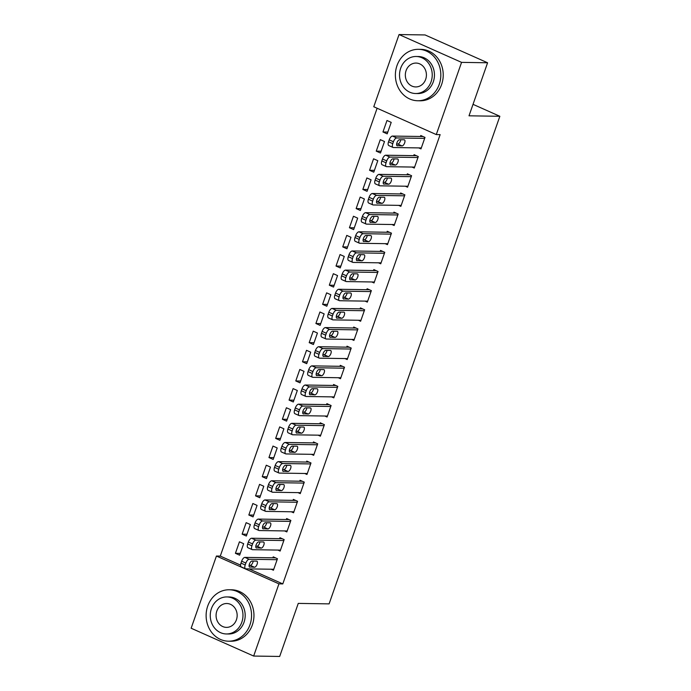 <?xml version="1.0" encoding="UTF-8"?>
<svg xmlns="http://www.w3.org/2000/svg" width="691" height="691" viewBox="0 0 691 691"><rect width="100%" height="100%" fill="white"/><g stroke="black" fill="none" stroke-linecap="round" stroke-linejoin="round"><path stroke-width="1.04" d="M377.122 108.245L220.282 556.091L216.43 556.039L278.939 583.852L253.657 656.053L191.148 628.231L216.43 556.039M373.771 106.751L399.053 34.55L461.562 62.371L436.28 134.572L373.771 106.751M461.562 62.371L487.587 62.769L425.077 34.947L399.053 34.55M487.587 62.769L469.008 115.812L499.852 116.287L473.024 104.341M499.852 116.287L329.106 603.874L298.262 603.398L279.682 656.45L253.657 656.053M376.258 151.139L380.482 153.013L384.507 141.525L380.283 139.642L376.258 151.139L381.112 151.208M412.035 167.058L414.272 168.051L418.297 156.563L414.073 154.68L413.736 155.639M362.844 189.438L367.068 191.321L371.093 179.824L366.869 177.95L362.844 189.438L367.698 189.515M398.621 205.357L400.858 206.359L404.883 194.862L400.659 192.988L400.322 193.946M349.43 227.745L353.654 229.619L357.679 218.131L353.455 216.248L349.43 227.745L354.284 227.814M385.207 243.664L387.444 244.657L391.469 233.169L387.245 231.286L386.908 232.245M336.016 266.044L340.24 267.927L344.265 256.43L340.041 254.556L336.016 266.044L340.879 266.113M371.793 281.963L374.03 282.956L378.055 271.468L373.831 269.594L373.494 270.544M322.602 304.342L326.826 306.225L330.851 294.737L326.627 292.854L322.602 304.342L327.465 304.42M358.379 320.261L360.616 321.263L364.641 309.775L360.417 307.892L360.08 308.851M309.188 342.65L313.412 344.524L317.437 333.036L313.213 331.153L309.188 342.65L314.051 342.719M344.964 358.569L347.202 359.562L351.227 348.074L347.003 346.191L346.675 347.15M295.783 380.948L300.006 382.831L304.023 371.335L299.799 369.46L295.783 380.948L300.637 381.026M331.55 396.867L333.796 397.869L337.813 386.373L333.589 384.498L333.261 385.457M282.369 419.256L286.592 421.13L290.617 409.642L286.394 407.759L282.369 419.256L287.223 419.325M318.136 435.175L320.382 436.168L324.407 424.68L320.183 422.797L319.847 423.756M268.954 457.554L273.178 459.437L277.203 447.941L272.98 446.066L268.954 457.554L273.809 457.632M304.722 473.473L306.968 474.475L310.993 462.979L306.769 461.104L306.433 462.054M255.54 495.853L259.764 497.736L263.789 486.248L259.566 484.365L255.54 495.853L260.395 495.931M291.317 511.781L293.554 512.774L297.579 501.286L293.355 499.403L293.019 500.362M242.126 534.16L246.35 536.035L250.375 524.547L246.151 522.672L242.126 534.16L246.981 534.229M277.903 550.079L280.14 551.072L284.165 539.585L279.941 537.702L279.605 538.66M220.282 556.091L240.572 565.117M249.045 568.892L282.8 583.912L440.132 134.624L436.28 134.572M271.192 569.229L273.429 570.23L277.454 558.734L273.23 556.86L272.902 557.818M235.415 553.31L239.639 555.193L243.664 543.696L239.44 541.822L235.415 553.31L240.278 553.387M284.606 530.93L286.843 531.923L290.868 520.435L286.644 518.552L286.307 519.511M248.829 515.011L253.053 516.885L257.078 505.397L252.854 503.514L248.829 515.011L253.692 515.08M298.02 492.623L300.257 493.624L304.282 482.128L300.058 480.254L299.721 481.212M262.243 476.704L266.467 478.587L270.492 467.099L266.268 465.216L262.243 476.704L267.097 476.781M311.434 454.324L313.671 455.317L317.696 443.829L313.472 441.946L313.135 442.905M275.657 438.405L279.881 440.279L283.906 428.791L279.682 426.908L275.657 438.405L280.511 438.474M324.848 416.025L327.085 417.019L331.11 405.531L326.886 403.648L326.549 404.606M289.071 400.098L293.295 401.981L297.32 390.493L293.096 388.61L289.071 400.098L293.925 400.175M338.262 377.718L340.499 378.72L344.524 367.223L340.3 365.349L339.963 366.299M302.485 361.799L306.709 363.682L310.734 352.185L306.51 350.311L302.485 361.799L307.34 361.877M351.676 339.419L353.913 340.413L357.938 328.925L353.714 327.042L353.377 328M315.899 323.5L320.123 325.375L324.148 313.887L319.924 312.004L315.899 323.5L320.754 323.569M365.09 301.112L367.327 302.114L371.352 290.617L367.128 288.743L366.791 289.702M329.313 285.193L333.537 287.076L337.562 275.579L333.338 273.705L329.313 285.193L334.168 285.271M378.495 262.813L380.741 263.807L384.766 252.319L380.542 250.436L380.205 251.394M342.727 246.894L346.951 248.769L350.976 237.281L346.752 235.398L342.727 246.894L347.582 246.963M391.909 224.506L394.155 225.508L398.18 214.02L393.956 212.137L393.62 213.096M356.141 208.587L360.365 210.47L364.39 198.982L360.166 197.099L356.141 208.587L360.996 208.665M405.323 186.207L407.569 187.201L411.586 175.713L407.362 173.83L407.034 174.788M369.555 170.288L373.779 172.171L377.796 160.675L373.572 158.8L369.555 170.288L374.41 170.357M418.737 147.909L420.974 148.902L425 137.414L420.776 135.531L420.448 136.49M382.961 131.981L387.185 133.864L391.21 122.376L386.986 120.493L382.961 131.981L387.824 132.059M282.8 583.912L278.939 583.852M273.766 569.272L245.797 568.84A4.111 1.805 114 0 1 245.469 568.771A4.111 1.805 114 0 1 245.21 564.988L245.884 563.07A4.111 1.805 114 0 1 249.149 559.269L277.126 559.693M275.476 557.853L244.925 557.387L249.149 559.269M249.874 567.173A3.291 1.442 -66 0 1 249.606 567.112A3.291 1.442 -66 0 1 249.511 563.804A3.291 1.442 -66 0 1 252.016 561.049L256.646 561.118A3.291 1.442 -66 0 1 256.905 561.17A3.291 1.442 -66 0 1 257.009 564.487A3.291 1.442 -66 0 1 254.495 567.242L249.382 566.957M253.191 561.066A3.291 1.442 -66 0 1 250.272 565.368L249.097 565.342M245.469 568.771L241.245 566.896A4.111 1.805 -66 0 1 240.986 563.105L241.66 561.187A4.111 1.805 -66 0 1 244.925 557.387M280.477 550.122L252.5 549.691A4.111 1.805 114 0 1 252.172 549.621A4.111 1.805 114 0 1 251.921 545.83L252.586 543.921A4.111 1.805 114 0 1 255.86 540.12L283.828 540.543M282.178 538.704L251.636 538.237L255.86 540.12M256.577 548.023A3.291 1.442 -66 0 1 256.309 547.963A3.291 1.442 -66 0 1 256.214 544.655A3.291 1.442 -66 0 1 258.728 541.891L263.349 541.96A3.291 1.442 -66 0 1 263.616 542.02A3.291 1.442 -66 0 1 263.712 545.337A3.291 1.442 -66 0 1 261.207 548.093L256.093 547.808M259.902 541.908A3.291 1.442 -66 0 1 256.983 546.21L255.8 546.192M252.172 549.621L247.948 547.738A4.111 1.805 -66 0 1 247.698 543.955L248.363 542.038A4.111 1.805 -66 0 1 251.636 538.237M287.18 530.964L259.211 530.541A4.111 1.805 114 0 1 258.883 530.472A4.111 1.805 114 0 1 258.624 526.68L259.298 524.763A4.111 1.805 114 0 1 262.563 520.962L290.531 521.394M288.89 519.554L258.339 519.088L262.563 520.962M263.288 528.874A3.291 1.442 -66 0 1 263.021 528.814A3.291 1.442 -66 0 1 262.917 525.497A3.291 1.442 -66 0 1 265.43 522.742L270.06 522.811A3.291 1.442 -66 0 1 270.319 522.871A3.291 1.442 -66 0 1 270.423 526.179A3.291 1.442 -66 0 1 267.909 528.943L262.796 528.658M266.605 522.759A3.291 1.442 -66 0 1 263.686 527.06L262.511 527.043M258.883 530.472L254.659 528.589A4.111 1.805 -66 0 1 254.4 524.806L255.074 522.888A4.111 1.805 -66 0 1 258.339 519.088M249.952 624.88A25.722 22.725 -89.1 0 0 229.222 589.769A25.722 22.725 -89.1 0 0 207.715 606.085A25.722 22.725 -89.1 0 0 228.445 641.196A25.722 22.725 -89.1 0 0 249.952 624.88M228.445 641.196L230.854 641.231A25.722 22.725 -89.1 0 0 252.362 624.914A25.722 22.725 -89.1 0 0 231.632 589.803L229.222 589.769M226.898 596.929L229.118 596.964A18.519 16.359 90.9 0 1 244.035 622.245A18.519 16.359 90.9 0 1 228.548 633.993L226.337 633.958A18.519 16.359 -89.1 0 0 241.824 622.211A18.519 16.359 -89.1 0 0 226.898 596.929A18.519 16.359 -89.1 0 0 211.411 608.676A18.519 16.359 -89.1 0 0 226.337 633.958M216.819 611.086A11.937 10.546 -89.1 0 0 226.432 627.376A11.937 10.546 -89.1 0 0 236.417 619.81A11.937 10.546 -89.1 0 0 226.795 603.511A11.937 10.546 -89.1 0 0 216.819 611.086M439.217 84.432A25.722 22.725 -89.1 0 0 418.487 49.32A25.722 22.725 -89.1 0 0 396.98 65.636A25.722 22.725 -89.1 0 0 417.701 100.748A25.722 22.725 -89.1 0 0 439.217 84.432M417.701 100.748L420.111 100.791A25.722 22.725 -89.1 0 0 441.627 84.466A25.722 22.725 -89.1 0 0 420.897 49.355L418.487 49.32M416.163 56.489L418.375 56.524A18.519 16.359 90.9 0 1 433.3 81.806A18.519 16.359 90.9 0 1 417.813 93.553L415.593 93.518A18.519 16.359 -89.1 0 0 431.08 81.771A18.519 16.359 -89.1 0 0 416.163 56.489A18.519 16.359 -89.1 0 0 400.676 68.236A18.519 16.359 -89.1 0 0 415.593 93.518M406.075 70.637A11.937 10.546 -89.1 0 0 415.697 86.936A11.937 10.546 -89.1 0 0 425.673 79.361A11.937 10.546 -89.1 0 0 416.06 63.071A11.937 10.546 -89.1 0 0 406.075 70.637M293.891 511.815L265.914 511.392A4.111 1.805 114 0 1 265.586 511.323A4.111 1.805 114 0 1 265.327 507.531L266 505.613A4.111 1.805 114 0 1 269.274 501.813L297.242 502.236M295.593 500.396L265.05 499.938L269.274 501.813M269.991 509.716A3.291 1.442 -66 0 1 269.723 509.664A3.291 1.442 -66 0 1 269.628 506.348A3.291 1.442 -66 0 1 272.133 503.592L276.763 503.661A3.291 1.442 -66 0 1 277.031 503.722A3.291 1.442 -66 0 1 277.126 507.03A3.291 1.442 -66 0 1 274.621 509.794L269.507 509.5M273.316 503.609A3.291 1.442 -66 0 1 270.397 507.911L269.214 507.894M265.586 511.323L261.362 509.44A4.111 1.805 -66 0 1 261.103 505.648L261.777 503.739A4.111 1.805 -66 0 1 265.05 499.938M300.594 492.666L272.625 492.242A4.111 1.805 114 0 1 272.289 492.165A4.111 1.805 114 0 1 272.038 488.382L272.712 486.464A4.111 1.805 114 0 1 275.977 482.663L303.945 483.087M302.295 481.247L271.753 480.781L275.977 482.663M276.694 490.567A3.291 1.442 -66 0 1 276.435 490.515A3.291 1.442 -66 0 1 276.331 487.198A3.291 1.442 -66 0 1 278.844 484.443L283.474 484.512A3.291 1.442 -66 0 1 283.733 484.564A3.291 1.442 -66 0 1 283.837 487.881A3.291 1.442 -66 0 1 281.323 490.636L276.21 490.351M280.019 484.46A3.291 1.442 -66 0 1 277.1 488.762L275.925 488.744M272.289 492.165L268.065 490.29A4.111 1.805 -66 0 1 267.814 486.499L268.488 484.581A4.111 1.805 -66 0 1 271.753 480.781M307.305 473.516L279.328 473.085A4.111 1.805 114 0 1 279 473.015A4.111 1.805 114 0 1 278.741 469.232L279.414 467.315A4.111 1.805 114 0 1 282.688 463.514L310.656 463.937M309.007 462.098L278.464 461.631L282.688 463.514M283.405 471.417A3.291 1.442 -66 0 1 283.137 471.357A3.291 1.442 -66 0 1 283.042 468.049A3.291 1.442 -66 0 1 285.547 465.285L290.177 465.363A3.291 1.442 -66 0 1 290.445 465.414A3.291 1.442 -66 0 1 290.54 468.731A3.291 1.442 -66 0 1 288.035 471.487L282.921 471.202M286.73 465.311A3.291 1.442 -66 0 1 283.811 469.612L282.628 469.586M279 473.015L274.776 471.141A4.111 1.805 -66 0 1 274.517 467.349L275.191 465.432A4.111 1.805 -66 0 1 278.464 461.631M314.008 454.358L286.039 453.935A4.111 1.805 114 0 1 285.703 453.866A4.111 1.805 114 0 1 285.452 450.074L286.126 448.165A4.111 1.805 114 0 1 289.391 444.365L317.359 444.788M315.709 442.948L285.167 442.482L289.391 444.365M290.108 452.268A3.291 1.442 -66 0 1 289.849 452.208A3.291 1.442 -66 0 1 289.745 448.9A3.291 1.442 -66 0 1 292.258 446.136L296.88 446.205A3.291 1.442 -66 0 1 297.147 446.265A3.291 1.442 -66 0 1 297.242 449.582A3.291 1.442 -66 0 1 294.737 452.337L289.624 452.052M293.433 446.153A3.291 1.442 -66 0 1 290.514 450.454L289.339 450.437M285.703 453.866L281.479 451.983A4.111 1.805 -66 0 1 281.228 448.2L281.902 446.282A4.111 1.805 -66 0 1 285.167 442.482M320.71 435.209L292.742 434.786A4.111 1.805 114 0 1 292.414 434.717A4.111 1.805 114 0 1 292.155 430.925L292.829 429.007A4.111 1.805 114 0 1 296.094 425.207L324.07 425.639M322.421 423.799L291.87 423.333L296.094 425.207M296.819 433.119A3.291 1.442 -66 0 1 296.551 433.058A3.291 1.442 -66 0 1 296.456 429.742A3.291 1.442 -66 0 1 298.961 426.986L303.591 427.055A3.291 1.442 -66 0 1 303.859 427.116A3.291 1.442 -66 0 1 303.954 430.424A3.291 1.442 -66 0 1 301.44 433.188L296.335 432.903M300.136 427.003A3.291 1.442 -66 0 1 297.216 431.305L296.042 431.288M292.414 434.717L288.19 432.834A4.111 1.805 -66 0 1 287.931 429.051L288.605 427.133A4.111 1.805 -66 0 1 291.87 423.333M327.422 416.06L299.453 415.637A4.111 1.805 114 0 1 299.117 415.567A4.111 1.805 114 0 1 298.866 411.776L299.531 409.858A4.111 1.805 114 0 1 302.805 406.058L330.773 406.481M329.123 404.641L298.581 404.183L302.805 406.058M303.522 413.961A3.291 1.442 -66 0 1 303.263 413.909A3.291 1.442 -66 0 1 303.159 410.592A3.291 1.442 -66 0 1 305.672 407.837L310.294 407.906A3.291 1.442 -66 0 1 310.561 407.966A3.291 1.442 -66 0 1 310.656 411.275A3.291 1.442 -66 0 1 308.151 414.03L303.038 413.745M306.847 407.854A3.291 1.442 -66 0 1 303.928 412.156L302.753 412.138M299.117 415.567L294.893 413.684A4.111 1.805 -66 0 1 294.642 409.893L295.307 407.984A4.111 1.805 -66 0 1 298.581 404.183M334.124 396.91L306.156 396.487A4.111 1.805 114 0 1 305.828 396.409A4.111 1.805 114 0 1 305.569 392.626L306.243 390.709A4.111 1.805 114 0 1 309.508 386.908L337.484 387.331M335.835 385.492L305.284 385.025L309.508 386.908M310.233 394.811A3.291 1.442 -66 0 1 309.965 394.76A3.291 1.442 -66 0 1 309.87 391.443A3.291 1.442 -66 0 1 312.375 388.688L317.005 388.757A3.291 1.442 -66 0 1 317.273 388.808A3.291 1.442 -66 0 1 317.368 392.125A3.291 1.442 -66 0 1 314.854 394.881L309.749 394.596M313.55 388.705A3.291 1.442 -66 0 1 310.63 393.006L309.456 392.989M305.828 396.409L301.604 394.535A4.111 1.805 -66 0 1 301.345 390.743L302.019 388.826A4.111 1.805 -66 0 1 305.284 385.025M340.836 377.761L312.868 377.329A4.111 1.805 114 0 1 312.531 377.26A4.111 1.805 114 0 1 312.28 373.477L312.945 371.559A4.111 1.805 114 0 1 316.219 367.759L344.187 368.182M342.537 366.342L311.995 365.876L316.219 367.759M316.936 375.662A3.291 1.442 -66 0 1 316.668 375.602A3.291 1.442 -66 0 1 316.573 372.294A3.291 1.442 -66 0 1 319.087 369.53L323.708 369.607A3.291 1.442 -66 0 1 323.975 369.659A3.291 1.442 -66 0 1 324.07 372.976A3.291 1.442 -66 0 1 321.565 375.731L316.452 375.446M320.261 369.547A3.291 1.442 -66 0 1 317.342 373.848L316.167 373.831M312.531 377.26L308.307 375.386A4.111 1.805 -66 0 1 308.056 371.594L308.722 369.676A4.111 1.805 -66 0 1 311.995 365.876M347.538 358.603L319.57 358.18A4.111 1.805 114 0 1 319.242 358.111A4.111 1.805 114 0 1 318.983 354.319L319.657 352.41A4.111 1.805 114 0 1 322.922 348.61L350.898 349.033M349.249 347.193L318.698 346.727L322.922 348.61M323.647 356.513A3.291 1.442 -66 0 1 323.379 356.452A3.291 1.442 -66 0 1 323.284 353.136A3.291 1.442 -66 0 1 325.789 350.38L330.419 350.449A3.291 1.442 -66 0 1 330.678 350.51A3.291 1.442 -66 0 1 330.782 353.827A3.291 1.442 -66 0 1 328.268 356.582L323.155 356.297M326.964 350.397A3.291 1.442 -66 0 1 324.044 354.699L322.87 354.682M319.242 358.111L315.018 356.228A4.111 1.805 -66 0 1 314.759 352.445L315.433 350.527A4.111 1.805 -66 0 1 318.698 346.727M354.25 339.454L326.273 339.031A4.111 1.805 114 0 1 325.945 338.961A4.111 1.805 114 0 1 325.694 335.17L326.359 333.252A4.111 1.805 114 0 1 329.633 329.452L357.601 329.883M355.951 328.044L325.409 327.577L329.633 329.452M330.35 337.363A3.291 1.442 -66 0 1 330.082 337.303A3.291 1.442 -66 0 1 329.987 333.986A3.291 1.442 -66 0 1 332.501 331.231L337.122 331.3A3.291 1.442 -66 0 1 337.389 331.36A3.291 1.442 -66 0 1 337.484 334.669A3.291 1.442 -66 0 1 334.98 337.433L329.866 337.148M333.675 331.248A3.291 1.442 -66 0 1 330.756 335.55L329.572 335.532M325.945 338.961L321.721 337.078A4.111 1.805 -66 0 1 321.47 333.287L322.136 331.378A4.111 1.805 -66 0 1 325.409 327.577M360.952 320.304L332.984 319.881A4.111 1.805 114 0 1 332.656 319.812A4.111 1.805 114 0 1 332.397 316.02L333.071 314.103A4.111 1.805 114 0 1 336.336 310.302L364.304 310.725M362.663 308.886L332.112 308.428L336.336 310.302M337.061 318.205A3.291 1.442 -66 0 1 336.793 318.154A3.291 1.442 -66 0 1 336.69 314.837A3.291 1.442 -66 0 1 339.203 312.082L343.833 312.151A3.291 1.442 -66 0 1 344.092 312.202A3.291 1.442 -66 0 1 344.196 315.519A3.291 1.442 -66 0 1 341.682 318.275L336.569 317.99M340.378 312.099A3.291 1.442 -66 0 1 337.458 316.4L336.284 316.383M332.656 319.812L328.432 317.929A4.111 1.805 -66 0 1 328.173 314.137L328.847 312.228A4.111 1.805 -66 0 1 332.112 308.428M367.664 301.155L339.687 300.732A4.111 1.805 114 0 1 339.359 300.654A4.111 1.805 114 0 1 339.1 296.871L339.773 294.953A4.111 1.805 114 0 1 343.047 291.153L371.015 291.576M369.365 289.736L338.823 289.27L343.047 291.153M343.764 299.056A3.291 1.442 -66 0 1 343.496 299.004A3.291 1.442 -66 0 1 343.401 295.688A3.291 1.442 -66 0 1 345.906 292.932L350.536 293.001A3.291 1.442 -66 0 1 350.803 293.053A3.291 1.442 -66 0 1 350.898 296.37A3.291 1.442 -66 0 1 348.394 299.125L343.28 298.84M347.089 292.949A3.291 1.442 -66 0 1 344.17 297.251L342.986 297.234M339.359 300.654L335.135 298.78A4.111 1.805 -66 0 1 334.876 294.988L335.55 293.07A4.111 1.805 -66 0 1 338.823 289.27M374.367 282.006L346.398 281.574A4.111 1.805 114 0 1 346.061 281.505A4.111 1.805 114 0 1 345.811 277.713L346.485 275.804A4.111 1.805 114 0 1 349.75 272.004L377.718 272.427M376.068 270.587L345.526 270.121L349.75 272.004M350.467 279.907A3.291 1.442 -66 0 1 350.207 279.846A3.291 1.442 -66 0 1 350.104 276.538A3.291 1.442 -66 0 1 352.617 273.774L357.247 273.852A3.291 1.442 -66 0 1 357.506 273.904A3.291 1.442 -66 0 1 357.61 277.221A3.291 1.442 -66 0 1 355.096 279.976L349.983 279.691M353.792 273.791A3.291 1.442 -66 0 1 350.873 278.093L349.698 278.076M346.061 281.505L341.838 279.63A4.111 1.805 -66 0 1 341.587 275.839L342.261 273.921A4.111 1.805 -66 0 1 345.526 270.121M381.078 262.848L353.101 262.425A4.111 1.805 114 0 1 352.773 262.355A4.111 1.805 114 0 1 352.514 258.564L353.187 256.655A4.111 1.805 114 0 1 356.461 252.854L384.429 253.277M382.779 251.438L352.237 250.971L356.461 252.854M357.178 260.757A3.291 1.442 -66 0 1 356.91 260.697A3.291 1.442 -66 0 1 356.815 257.38A3.291 1.442 -66 0 1 359.32 254.625L363.95 254.694A3.291 1.442 -66 0 1 364.217 254.754A3.291 1.442 -66 0 1 364.312 258.071A3.291 1.442 -66 0 1 361.808 260.827L356.694 260.542M360.503 254.642A3.291 1.442 -66 0 1 357.584 258.944L356.401 258.926M352.773 262.355L348.549 260.472A4.111 1.805 -66 0 1 348.29 256.689L348.964 254.772A4.111 1.805 -66 0 1 352.237 250.971M387.781 243.698L359.812 243.275A4.111 1.805 114 0 1 359.475 243.206A4.111 1.805 114 0 1 359.225 239.414L359.899 237.497A4.111 1.805 114 0 1 363.164 233.696L391.132 234.128M389.482 232.288L358.94 231.822L363.164 233.696M363.881 241.6A3.291 1.442 -66 0 1 363.621 241.548A3.291 1.442 -66 0 1 363.518 238.231A3.291 1.442 -66 0 1 366.031 235.476L370.652 235.545A3.291 1.442 -66 0 1 370.92 235.605A3.291 1.442 -66 0 1 371.024 238.913A3.291 1.442 -66 0 1 368.51 241.677L363.397 241.384M367.206 235.493A3.291 1.442 -66 0 1 364.287 239.794L363.112 239.777M359.475 243.206L355.252 241.323A4.111 1.805 -66 0 1 355.001 237.531L355.675 235.622A4.111 1.805 -66 0 1 358.94 231.822M394.483 224.549L366.515 224.126A4.111 1.805 114 0 1 366.187 224.057A4.111 1.805 114 0 1 365.928 220.265L366.601 218.347A4.111 1.805 114 0 1 369.866 214.547L397.843 214.97M396.193 213.13L365.643 212.664L369.866 214.547M370.592 222.45A3.291 1.442 -66 0 1 370.324 222.398A3.291 1.442 -66 0 1 370.229 219.082A3.291 1.442 -66 0 1 372.734 216.326L377.364 216.395A3.291 1.442 -66 0 1 377.632 216.447A3.291 1.442 -66 0 1 377.727 219.764A3.291 1.442 -66 0 1 375.213 222.519L370.108 222.234M373.909 216.343A3.291 1.442 -66 0 1 370.989 220.645L369.815 220.628M366.187 224.057L361.963 222.174A4.111 1.805 -66 0 1 361.704 218.382L362.378 216.473A4.111 1.805 -66 0 1 365.643 212.664M401.195 205.4L373.226 204.968A4.111 1.805 114 0 1 372.89 204.899A4.111 1.805 114 0 1 372.639 201.116L373.304 199.198A4.111 1.805 114 0 1 376.578 195.398L404.546 195.821M402.896 193.981L372.354 193.515L376.578 195.398M377.295 203.301A3.291 1.442 -66 0 1 377.036 203.24A3.291 1.442 -66 0 1 376.932 199.932A3.291 1.442 -66 0 1 379.445 197.177L384.066 197.246A3.291 1.442 -66 0 1 384.334 197.298A3.291 1.442 -66 0 1 384.429 200.615A3.291 1.442 -66 0 1 381.924 203.37L376.811 203.085M380.62 197.194A3.291 1.442 -66 0 1 377.701 201.496L376.526 201.478M372.89 204.899L368.666 203.024A4.111 1.805 -66 0 1 368.415 199.233L369.08 197.315A4.111 1.805 -66 0 1 372.354 193.515M407.897 186.25L379.929 185.819A4.111 1.805 114 0 1 379.601 185.749A4.111 1.805 114 0 1 379.342 181.958L380.015 180.049A4.111 1.805 114 0 1 383.28 176.248L411.257 176.671M409.608 174.832L379.057 174.365L383.28 176.248M384.006 184.151A3.291 1.442 -66 0 1 383.738 184.091A3.291 1.442 -66 0 1 383.643 180.783A3.291 1.442 -66 0 1 386.148 178.019L390.778 178.088A3.291 1.442 -66 0 1 391.046 178.148A3.291 1.442 -66 0 1 391.141 181.465A3.291 1.442 -66 0 1 388.627 184.221L383.522 183.936M387.323 178.036A3.291 1.442 -66 0 1 384.403 182.338L383.229 182.32M379.601 185.749L375.377 183.866A4.111 1.805 -66 0 1 375.118 180.083L375.792 178.166A4.111 1.805 -66 0 1 379.057 174.365M414.609 167.092L386.64 166.669A4.111 1.805 114 0 1 386.304 166.6A4.111 1.805 114 0 1 386.053 162.808L386.718 160.899A4.111 1.805 114 0 1 389.992 157.09L417.96 157.522M416.31 155.682L385.768 155.216L389.992 157.09M390.709 165.002A3.291 1.442 -66 0 1 390.441 164.942A3.291 1.442 -66 0 1 390.346 161.625A3.291 1.442 -66 0 1 392.859 158.87L397.48 158.939A3.291 1.442 -66 0 1 397.748 158.999A3.291 1.442 -66 0 1 397.843 162.316A3.291 1.442 -66 0 1 395.338 165.071L390.225 164.786M394.034 158.887A3.291 1.442 -66 0 1 391.115 163.188L389.94 163.171M386.304 166.6L382.08 164.717A4.111 1.805 -66 0 1 381.829 160.934L382.494 159.016A4.111 1.805 -66 0 1 385.768 155.216M421.311 147.943L393.343 147.52A4.111 1.805 114 0 1 393.015 147.451A4.111 1.805 114 0 1 392.756 143.659L393.429 141.741A4.111 1.805 114 0 1 396.694 137.941L424.671 138.373M423.022 136.524L392.471 136.067L396.694 137.941M397.42 145.844A3.291 1.442 -66 0 1 397.152 145.792A3.291 1.442 -66 0 1 397.057 142.476A3.291 1.442 -66 0 1 399.562 139.72L404.192 139.789A3.291 1.442 -66 0 1 404.451 139.85A3.291 1.442 -66 0 1 404.555 143.158A3.291 1.442 -66 0 1 402.041 145.922L396.928 145.628M400.737 139.737A3.291 1.442 -66 0 1 397.817 144.039L396.643 144.022M393.015 147.451L388.791 145.568A4.111 1.805 -66 0 1 388.532 141.776L389.206 139.867A4.111 1.805 -66 0 1 392.471 136.067M240.986 563.105L245.21 564.988M241.66 561.187L245.884 563.07M254.495 567.242L250.272 565.368M247.698 543.955L251.921 545.83M248.363 542.038L252.586 543.921M261.207 548.093L256.983 546.21M254.4 524.806L258.624 526.68M255.074 522.888L259.298 524.763M267.909 528.943L263.686 527.06M261.103 505.648L265.327 507.531M261.777 503.739L266 505.613M274.621 509.794L270.397 507.911M267.814 486.499L272.038 488.382M268.488 484.581L272.712 486.464M281.323 490.636L277.1 488.762M274.517 467.349L278.741 469.232M275.191 465.432L279.414 467.315M288.035 471.487L283.811 469.612M281.228 448.2L285.452 450.074M281.902 446.282L286.126 448.165M294.737 452.337L290.514 450.454M287.931 429.051L292.155 430.925M288.605 427.133L292.829 429.007M301.44 433.188L297.216 431.305M294.642 409.893L298.866 411.776M295.307 407.984L299.531 409.858M308.151 414.03L303.928 412.156M301.345 390.743L305.569 392.626M302.019 388.826L306.243 390.709M314.854 394.881L310.63 393.006M308.056 371.594L312.28 373.477M308.722 369.676L312.945 371.559M321.565 375.731L317.342 373.848M314.759 352.445L318.983 354.319M315.433 350.527L319.657 352.41M328.268 356.582L324.044 354.699M321.47 333.287L325.694 335.17M322.136 331.378L326.359 333.252M334.98 337.433L330.756 335.55M328.173 314.137L332.397 316.02M328.847 312.228L333.071 314.103M341.682 318.275L337.458 316.4M334.876 294.988L339.1 296.871M335.55 293.07L339.773 294.953M348.394 299.125L344.17 297.251M341.587 275.839L345.811 277.713M342.261 273.921L346.485 275.804M355.096 279.976L350.873 278.093M348.29 256.689L352.514 258.564M348.964 254.772L353.187 256.655M361.808 260.827L357.584 258.944M355.001 237.531L359.225 239.414M355.675 235.622L359.899 237.497M368.51 241.677L364.287 239.794M361.704 218.382L365.928 220.265M362.378 216.473L366.601 218.347M375.213 222.519L370.989 220.645M368.415 199.233L372.639 201.116M369.08 197.315L373.304 199.198M381.924 203.37L377.701 201.496M375.118 180.083L379.342 181.958M375.792 178.166L380.015 180.049M388.627 184.221L384.403 182.338M381.829 160.934L386.053 162.808M382.494 159.016L386.718 160.899M395.338 165.071L391.115 163.188M388.532 141.776L392.756 143.659M389.206 139.867L393.429 141.741M402.041 145.922L397.817 144.039"/></g></svg>
